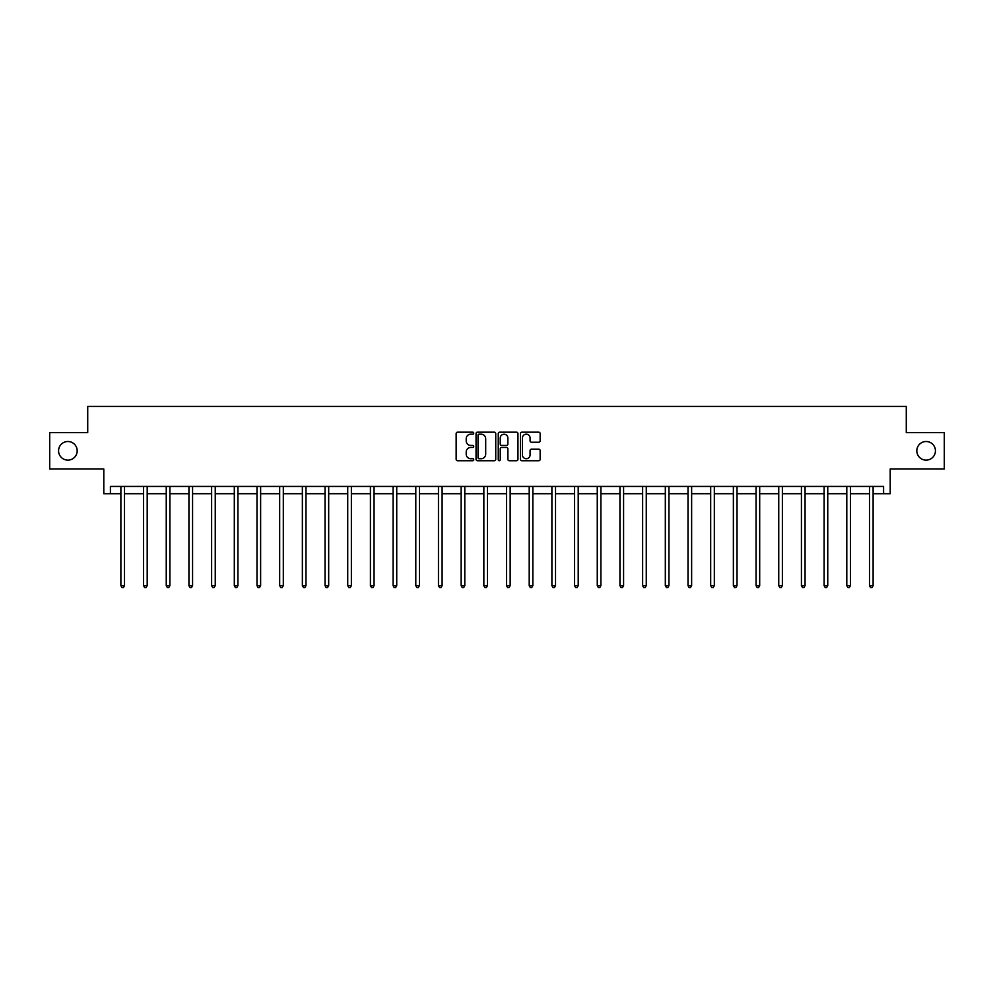 <?xml version="1.0" encoding="UTF-8"?>
<svg xmlns="http://www.w3.org/2000/svg" width="994" height="994" viewBox="0 0 994 994"><rect width="100%" height="100%" fill="white"/><g stroke="black" fill="none" stroke-linecap="round" stroke-linejoin="round"><path stroke-width="1.49" d="M916.816 450.816A9.306 9.306 0 0 0 926.122 460.123A9.306 9.306 0 0 0 935.429 450.816A9.306 9.306 0 0 0 926.122 441.51A9.306 9.306 0 0 0 916.816 450.816M58.571 450.816A9.306 9.306 0 0 0 67.878 460.123A9.306 9.306 0 0 0 77.184 450.816A9.306 9.306 0 0 0 67.878 441.51A9.306 9.306 0 0 0 58.571 450.816M473.728 433.173A0.994 0.994 0 0 0 472.734 432.179L457.575 432.179A1.429 1.429 0 0 0 456.147 433.608L456.147 459.303A1.429 1.429 0 0 0 457.575 460.731L472.734 460.731A0.994 0.994 0 0 0 473.728 459.725A0.994 0.994 0 0 0 472.734 458.731L470.771 458.731A4.572 4.572 0 0 1 466.211 454.159L466.211 452.022A4.572 4.572 0 0 1 470.771 447.449L472.734 447.449A0.994 0.994 0 0 0 473.728 446.455A0.994 0.994 0 0 0 472.734 445.449L470.771 445.449A4.572 4.572 0 0 1 466.211 440.889L466.211 438.752A4.572 4.572 0 0 1 470.771 434.179L472.734 434.179A0.994 0.994 0 0 0 473.728 433.173M110.409 493.72L110.409 486.439L883.591 486.439L883.591 493.72L890.202 493.72L890.202 468.994L944.3 468.994L944.3 432.638L906.279 432.638L906.279 406.459L87.72 406.459L87.72 432.638L49.7 432.638L49.7 468.994L103.798 468.994L103.798 493.72L120.883 493.72M538.711 442.243A1.429 1.429 0 0 0 540.14 440.814L540.14 433.608A1.429 1.429 0 0 0 538.711 432.179L521.875 432.179A1.429 1.429 0 0 0 520.446 433.608L520.446 459.303A1.429 1.429 0 0 0 521.875 460.731L538.711 460.731A1.429 1.429 0 0 0 540.14 459.303L540.14 450.593A1.429 1.429 0 0 0 538.711 449.164L531.504 449.164A1.429 1.429 0 0 0 530.075 450.593L530.075 454.917A3.814 3.814 0 0 1 526.261 458.731A3.814 3.814 0 0 1 522.446 454.917L522.446 437.994A3.814 3.814 0 0 1 526.261 434.179A3.814 3.814 0 0 1 530.075 437.994L530.075 440.814A1.429 1.429 0 0 0 531.504 442.243L538.711 442.243M495.745 433.608A1.429 1.429 0 0 0 494.329 432.179L477.48 432.179A1.429 1.429 0 0 0 476.051 433.608L476.051 459.303A1.429 1.429 0 0 0 477.48 460.731L494.329 460.731A1.429 1.429 0 0 0 495.745 459.303L495.745 433.608M499.671 432.179L516.52 432.179A1.429 1.429 0 0 1 517.949 433.608L517.949 459.303A1.429 1.429 0 0 1 516.52 460.731L509.313 460.731A1.429 1.429 0 0 1 507.884 459.303L507.884 448.878A1.429 1.429 0 0 0 506.455 447.449L501.672 447.449A1.429 1.429 0 0 0 500.243 448.878L500.243 459.725A0.994 0.994 0 0 1 499.249 460.731A0.994 0.994 0 0 1 498.255 459.725L498.255 433.608A1.429 1.429 0 0 1 499.671 432.179M124.511 493.72L143.571 493.72M147.199 493.72L166.246 493.72M169.887 493.72L188.935 493.72M192.575 493.72L211.623 493.72M215.251 493.72L234.311 493.72M237.939 493.72L256.986 493.72M260.627 493.72L279.674 493.72M283.315 493.72L302.362 493.72M305.99 493.72L325.05 493.72M328.679 493.72L347.726 493.72M351.367 493.72L370.414 493.72M374.055 493.72L393.102 493.72M396.73 493.72L415.79 493.72M419.418 493.72L438.466 493.72M442.106 493.72L461.154 493.72M464.794 493.72L483.842 493.72M487.47 493.72L506.53 493.72M510.158 493.72L529.206 493.72M532.846 493.72L551.894 493.72M555.534 493.72L574.582 493.72M578.21 493.72L597.27 493.72M600.898 493.72L619.945 493.72M623.586 493.72L642.633 493.72M646.274 493.72L665.321 493.72M668.95 493.72L688.01 493.72M691.638 493.72L710.685 493.72M714.326 493.72L733.373 493.72M737.014 493.72L756.061 493.72M759.689 493.72L778.749 493.72M782.377 493.72L801.425 493.72M805.065 493.72L824.113 493.72M827.754 493.72L846.801 493.72M850.429 493.72L869.489 493.72M873.117 493.72L883.591 493.72M479.046 434.179A0.994 0.994 0 0 0 478.052 435.173L478.052 457.725A0.994 0.994 0 0 0 479.046 458.731L481.121 458.731A4.572 4.572 0 0 0 485.693 454.159L485.693 438.752A4.572 4.572 0 0 0 481.121 434.179L479.046 434.179M507.884 438.068A3.814 3.814 0 0 0 504.07 434.254A3.814 3.814 0 0 0 500.243 438.068L500.243 444.032A1.429 1.429 0 0 0 501.672 445.449L506.455 445.449A1.429 1.429 0 0 0 507.884 444.032L507.884 438.068M124.71 486.439L124.623 486.65A1.454 1.454 0 0 0 124.511 487.197L124.511 585.64L120.883 585.64L120.883 487.197A1.454 1.454 0 0 0 120.771 486.65L120.684 486.439M124.511 585.64L123.43 587.541L121.976 587.541L120.883 585.64M147.398 486.439L147.311 486.65A1.454 1.454 0 0 0 147.199 487.197L147.199 585.64L143.571 585.64L143.571 487.197A1.454 1.454 0 0 0 143.459 486.65L143.372 486.439M147.199 585.64L146.106 587.541L144.652 587.541L143.571 585.64M170.073 486.439L169.986 486.65A1.454 1.454 0 0 0 169.887 487.197L169.887 585.64L166.246 585.64L166.246 487.197A1.454 1.454 0 0 0 166.147 486.65L166.06 486.439M169.887 585.64L168.794 587.541L167.34 587.541L166.246 585.64M192.761 486.439L192.674 486.65A1.454 1.454 0 0 0 192.575 487.197L192.575 585.64L188.935 585.64L188.935 487.197A1.454 1.454 0 0 0 188.835 486.65L188.748 486.439M192.575 585.64L191.482 587.541L190.028 587.541L188.935 585.64M215.45 486.439L215.363 486.65A1.454 1.454 0 0 0 215.251 487.197L215.251 585.64L211.623 585.64L211.623 487.197A1.454 1.454 0 0 0 211.511 486.65L211.424 486.439M215.251 585.64L214.17 587.541L212.716 587.541L211.623 585.64M238.138 486.439L238.051 486.65A1.454 1.454 0 0 0 237.939 487.197L237.939 585.64L234.311 585.64L234.311 487.197A1.454 1.454 0 0 0 234.199 486.65L234.112 486.439M237.939 585.64L236.845 587.541L235.392 587.541L234.311 585.64M260.813 486.439L260.726 486.65A1.454 1.454 0 0 0 260.627 487.197L260.627 585.64L256.986 585.64L256.986 487.197A1.454 1.454 0 0 0 256.887 486.65L256.8 486.439M260.627 585.64L259.533 587.541L258.08 587.541L256.986 585.64M283.501 486.439L283.414 486.65A1.454 1.454 0 0 0 283.315 487.197L283.315 585.64L279.674 585.64L279.674 487.197A1.454 1.454 0 0 0 279.575 486.65L279.488 486.439M283.315 585.64L282.221 587.541L280.768 587.541L279.674 585.64M306.189 486.439L306.102 486.65A1.454 1.454 0 0 0 305.99 487.197L305.99 585.64L302.362 585.64L302.362 487.197A1.454 1.454 0 0 0 302.251 486.65L302.164 486.439M305.99 585.64L304.909 587.541L303.456 587.541L302.362 585.64M328.877 486.439L328.79 486.65A1.454 1.454 0 0 0 328.679 487.197L328.679 585.64L325.05 585.64L325.05 487.197A1.454 1.454 0 0 0 324.939 486.65L324.852 486.439M328.679 585.64L327.585 587.541L326.131 587.541L325.05 585.64M351.553 486.439L351.466 486.65A1.454 1.454 0 0 0 351.367 487.197L351.367 585.64L347.726 585.64L347.726 487.197A1.454 1.454 0 0 0 347.627 486.65L347.54 486.439M351.367 585.64L350.273 587.541L348.819 587.541L347.726 585.64M374.241 486.439L374.154 486.65A1.454 1.454 0 0 0 374.055 487.197L374.055 585.64L370.414 585.64L370.414 487.197A1.454 1.454 0 0 0 370.315 486.65L370.228 486.439M374.055 585.64L372.961 587.541L371.507 587.541L370.414 585.64M396.929 486.439L396.842 486.65A1.454 1.454 0 0 0 396.73 487.197L396.73 585.64L393.102 585.64L393.102 487.197A1.454 1.454 0 0 0 392.99 486.65L392.903 486.439M396.73 585.64L395.649 587.541L394.196 587.541L393.102 585.64M419.617 486.439L419.53 486.65A1.454 1.454 0 0 0 419.418 487.197L419.418 585.64L415.79 585.64L415.79 487.197A1.454 1.454 0 0 0 415.678 486.65L415.591 486.439M419.418 585.64L418.325 587.541L416.871 587.541L415.79 585.64M442.293 486.439L442.206 486.65A1.454 1.454 0 0 0 442.106 487.197L442.106 585.64L438.466 585.64L438.466 487.197A1.454 1.454 0 0 0 438.366 486.65L438.279 486.439M442.106 585.64L441.013 587.541L439.559 587.541L438.466 585.64M464.981 486.439L464.894 486.65A1.454 1.454 0 0 0 464.794 487.197L464.794 585.64L461.154 585.64L461.154 487.197A1.454 1.454 0 0 0 461.054 486.65L460.967 486.439M464.794 585.64L463.701 587.541L462.247 587.541L461.154 585.64M487.669 486.439L487.582 486.65A1.454 1.454 0 0 0 487.47 487.197L487.47 585.64L483.842 585.64L483.842 487.197A1.454 1.454 0 0 0 483.73 486.65L483.643 486.439M487.47 585.64L486.389 587.541L484.935 587.541L483.842 585.64M510.357 486.439L510.27 486.65A1.454 1.454 0 0 0 510.158 487.197L510.158 585.64L506.53 585.64L506.53 487.197A1.454 1.454 0 0 0 506.418 486.65L506.331 486.439M510.158 585.64L509.065 587.541L507.611 587.541L506.53 585.64M533.033 486.439L532.946 486.65A1.454 1.454 0 0 0 532.846 487.197L532.846 585.64L529.206 585.64L529.206 487.197A1.454 1.454 0 0 0 529.106 486.65L529.019 486.439M532.846 585.64L531.753 587.541L530.299 587.541L529.206 585.64M555.721 486.439L555.634 486.65A1.454 1.454 0 0 0 555.534 487.197L555.534 585.64L551.894 585.64L551.894 487.197A1.454 1.454 0 0 0 551.794 486.65L551.707 486.439M555.534 585.64L554.441 587.541L552.987 587.541L551.894 585.64M578.409 486.439L578.322 486.65A1.454 1.454 0 0 0 578.21 487.197L578.21 585.64L574.582 585.64L574.582 487.197A1.454 1.454 0 0 0 574.47 486.65L574.383 486.439M578.21 585.64L577.129 587.541L575.675 587.541L574.582 585.64M601.097 486.439L601.01 486.65A1.454 1.454 0 0 0 600.898 487.197L600.898 585.64L597.27 585.64L597.27 487.197A1.454 1.454 0 0 0 597.158 486.65L597.071 486.439M600.898 585.64L599.804 587.541L598.351 587.541L597.27 585.64M623.772 486.439L623.685 486.65A1.454 1.454 0 0 0 623.586 487.197L623.586 585.64L619.945 585.64L619.945 487.197A1.454 1.454 0 0 0 619.846 486.65L619.759 486.439M623.586 585.64L622.492 587.541L621.039 587.541L619.945 585.64M646.46 486.439L646.373 486.65A1.454 1.454 0 0 0 646.274 487.197L646.274 585.64L642.633 585.64L642.633 487.197A1.454 1.454 0 0 0 642.534 486.65L642.447 486.439M646.274 585.64L645.181 587.541L643.727 587.541L642.633 585.64M669.148 486.439L669.061 486.65A1.454 1.454 0 0 0 668.95 487.197L668.95 585.64L665.321 585.64L665.321 487.197A1.454 1.454 0 0 0 665.21 486.65L665.123 486.439M668.95 585.64L667.869 587.541L666.415 587.541L665.321 585.64M691.836 486.439L691.749 486.65A1.454 1.454 0 0 0 691.638 487.197L691.638 585.64L688.01 585.64L688.01 487.197A1.454 1.454 0 0 0 687.898 486.65L687.811 486.439M691.638 585.64L690.544 587.541L689.091 587.541L688.01 585.64M714.512 486.439L714.425 486.65A1.454 1.454 0 0 0 714.326 487.197L714.326 585.64L710.685 585.64L710.685 487.197A1.454 1.454 0 0 0 710.586 486.65L710.499 486.439M714.326 585.64L713.232 587.541L711.779 587.541L710.685 585.64M737.2 486.439L737.113 486.65A1.454 1.454 0 0 0 737.014 487.197L737.014 585.64L733.373 585.64L733.373 487.197A1.454 1.454 0 0 0 733.274 486.65L733.187 486.439M737.014 585.64L735.92 587.541L734.467 587.541L733.373 585.64M759.888 486.439L759.801 486.65A1.454 1.454 0 0 0 759.689 487.197L759.689 585.64L756.061 585.64L756.061 487.197A1.454 1.454 0 0 0 755.949 486.65L755.862 486.439M759.689 585.64L758.608 587.541L757.155 587.541L756.061 585.64M782.576 486.439L782.489 486.65A1.454 1.454 0 0 0 782.377 487.197L782.377 585.64L778.749 585.64L778.749 487.197A1.454 1.454 0 0 0 778.637 486.65L778.55 486.439M782.377 585.64L781.284 587.541L779.83 587.541L778.749 585.64M805.252 486.439L805.165 486.65A1.454 1.454 0 0 0 805.065 487.197L805.065 585.64L801.425 585.64L801.425 487.197A1.454 1.454 0 0 0 801.326 486.65L801.239 486.439M805.065 585.64L803.972 587.541L802.518 587.541L801.425 585.64M827.94 486.439L827.853 486.65A1.454 1.454 0 0 0 827.754 487.197L827.754 585.64L824.113 585.64L824.113 487.197A1.454 1.454 0 0 0 824.014 486.65L823.927 486.439M827.754 585.64L826.66 587.541L825.206 587.541L824.113 585.64M850.628 486.439L850.541 486.65A1.454 1.454 0 0 0 850.429 487.197L850.429 585.64L846.801 585.64L846.801 487.197A1.454 1.454 0 0 0 846.689 486.65L846.602 486.439M850.429 585.64L849.348 587.541L847.894 587.541L846.801 585.64M873.316 486.439L873.229 486.65A1.454 1.454 0 0 0 873.117 487.197L873.117 585.64L869.489 585.64L869.489 487.197A1.454 1.454 0 0 0 869.377 486.65L869.29 486.439M873.117 585.64L872.024 587.541L870.57 587.541L869.489 585.64"/></g></svg>
